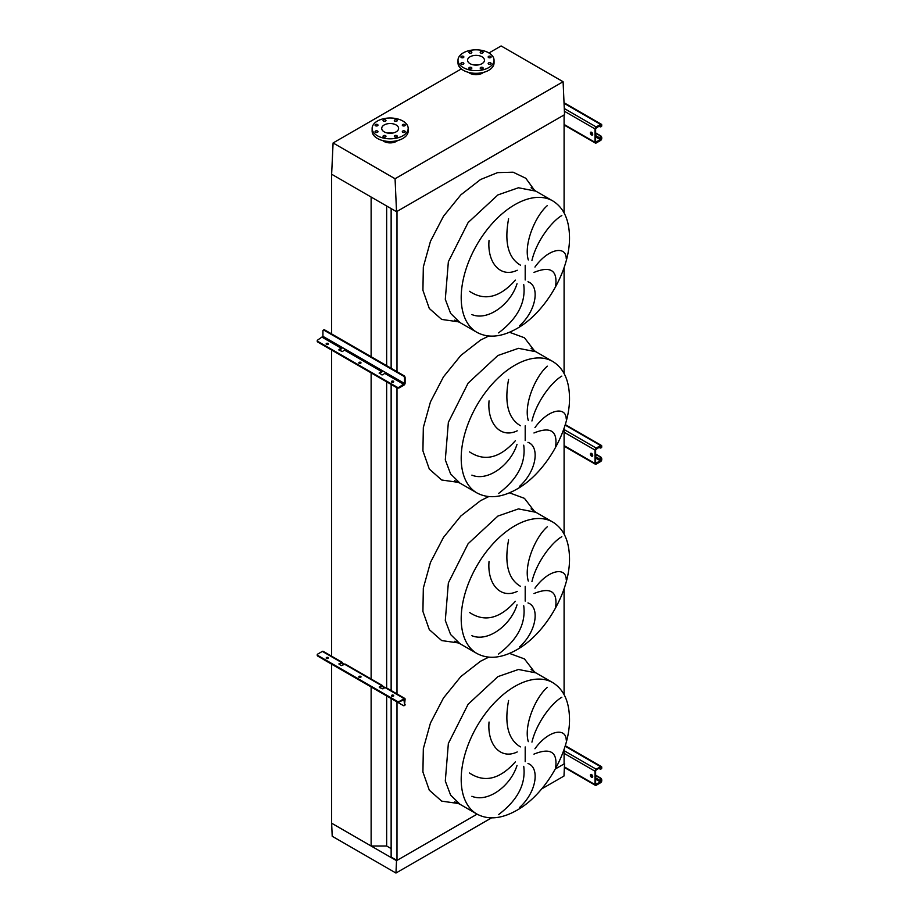 <?xml version="1.0" encoding="UTF-8"?>
<svg xmlns="http://www.w3.org/2000/svg" width="919" height="919" viewBox="0 0 919 919"><rect width="100%" height="100%" fill="white"/><g stroke="black" fill="none" stroke-linecap="round" stroke-linejoin="round"><path stroke-width="1.38" d="M555.616 286.073C557.695 270.278 550.47 265.729 533.95 272.426M534.95 267.061C548.011 248.67 566.047 245.293 566.219 258.4M561.819 215.551C552.193 220.974 536.696 240.514 531.94 260.41M528.299 259.939C523.554 243.949 535.432 215.781 547.345 205.603M527.977 281.765C540.05 285.958 536.639 310.484 519.591 325.74M555.616 446.645C557.695 430.85 550.47 426.29 533.95 432.987M534.95 427.622C548.011 409.242 566.047 405.865 566.219 418.972M561.819 376.124C552.193 381.546 536.696 401.086 531.94 420.982M528.299 420.5C523.554 404.521 535.432 376.353 547.345 366.176M527.977 442.338C540.05 446.531 536.639 471.056 519.591 486.312M555.616 607.218C557.695 591.411 550.47 586.862 533.95 593.559M534.95 588.194C548.011 569.814 566.047 566.437 566.219 579.544M561.819 536.696C552.193 542.118 536.696 561.658 531.94 581.555M528.299 581.072C523.554 565.093 535.432 536.926 547.345 526.748M527.977 602.91C540.05 607.103 536.639 631.629 519.591 646.884M555.616 767.79C557.695 751.983 550.47 747.434 533.95 754.131M534.95 748.767C548.011 730.387 566.047 727.009 566.219 740.105M561.819 697.268C552.193 702.69 536.696 722.231 531.94 742.115M528.299 741.644C523.554 725.665 535.432 697.498 547.345 687.32M527.977 763.482C540.05 767.675 536.639 792.201 519.591 807.456M498.569 814.602C517.604 800.219 525.99 784.125 523.727 766.32M469.506 773.017C484.554 783.022 499.844 779.301 515.387 761.84M517.018 765.447C510.665 785.986 487.84 802.976 471.895 796.279M508.598 700.496C504.221 724.161 508.173 739.623 520.464 746.883M517.225 751.949C500.476 760.024 487.093 744.447 489.046 722.024M498.569 654.041C517.604 639.647 525.99 623.553 523.727 605.747M469.506 612.445C484.554 622.45 499.844 618.728 515.387 601.267M517.018 604.874C510.665 625.414 487.84 642.404 471.895 635.707M508.598 539.924C504.221 563.6 508.173 579.05 520.464 586.311M517.225 591.388C500.476 599.452 487.093 583.875 489.046 561.452M498.569 493.469C517.604 479.075 525.99 462.981 523.727 445.175M469.506 451.872C484.554 461.889 499.844 458.156 515.387 440.695M517.018 444.302C510.665 464.853 487.84 481.832 471.895 475.134M508.598 379.363C504.221 403.027 508.173 418.49 520.464 425.738M517.225 430.816C500.476 438.88 487.093 423.303 489.046 400.891M498.569 332.896C517.604 318.514 525.99 302.408 523.727 284.603M469.506 291.312C484.554 301.317 499.844 297.584 515.387 280.123M517.018 283.73C510.665 304.281 487.84 321.259 471.895 314.562M508.598 218.791C504.221 242.455 508.173 257.917 520.464 265.166M517.225 270.243C500.476 278.308 487.093 262.731 489.046 240.318M541.682 788.916L563.979 776.038L564.553 763.666L555.363 768.962L564.094 763.93L564.094 749.33M564.094 694.626L564.094 588.757M564.094 534.054L564.094 428.185M564.094 373.482L564.094 267.613M564.094 212.909L564.094 114.955L396.985 211.427L396.985 371.667M391.138 698.532L391.138 857.025L396.985 860.402L396.985 701.909M396.985 693.925L396.985 387.117A1.643 0.942 0 0 0 399.305 387.117L399.305 387.795L403.946 385.118A1.643 0.942 120 0 0 405.107 383.108L405.107 377.686L404.521 378.019L404.521 383.441L399.305 387.117M396.985 860.402L477.087 814.154L396.526 860.666L331.633 823.206L331.633 664.173M391.138 690.548L391.138 384.418M391.138 368.289L391.138 208.59M491.539 817.864L395.951 873.05L332.207 836.256L331.633 823.206L371.127 846.008L386.658 846.008L386.658 695.947M386.658 687.963L386.658 381.822M386.658 365.705L386.658 206.005M386.658 846.008L391.138 848.593M371.127 846.008L371.127 686.975M371.127 679.555L371.127 372.861M371.127 356.733L371.127 197.034L331.633 174.231L396.526 211.703L564.553 114.691L563.094 81.734L501.119 45.95L488.954 52.98M331.633 656.752L331.633 350.059M331.633 333.93L331.633 174.231L333.092 142.962L461.315 68.925M490.689 56.369A1.47 0.85 0 0 0 489.08 56.185A1.47 0.85 0 0 0 488.173 56.967A1.47 0.85 0 0 0 488.609 57.575A1.47 0.85 0 0 0 490.218 57.759A1.47 0.85 0 0 0 491.125 56.967A1.47 0.85 0 0 0 490.689 56.369M482.705 51.763A1.47 0.85 0 0 0 481.096 51.579A1.47 0.85 0 0 0 480.189 52.36A1.47 0.85 0 0 0 480.626 52.969A1.47 0.85 0 0 0 482.234 53.153A1.47 0.85 0 0 0 483.141 52.36A1.47 0.85 0 0 0 482.705 51.763M471.424 51.763A1.47 0.85 0 0 0 469.816 51.579A1.47 0.85 0 0 0 468.897 52.36A1.47 0.85 0 0 0 469.333 52.969A1.47 0.85 0 0 0 470.942 53.153A1.47 0.85 0 0 0 471.849 52.36A1.47 0.85 0 0 0 471.424 51.763M463.44 56.369A1.47 0.85 0 0 0 461.832 56.185A1.47 0.85 0 0 0 460.924 56.967A1.47 0.85 0 0 0 461.349 57.575A1.47 0.85 0 0 0 462.958 57.759A1.47 0.85 0 0 0 463.865 56.967A1.47 0.85 0 0 0 463.44 56.369M463.44 62.883A1.47 0.85 0 0 0 461.832 62.699A1.47 0.85 0 0 0 460.924 63.491A1.47 0.85 0 0 0 461.349 64.089A1.47 0.85 0 0 0 462.958 64.273A1.47 0.85 0 0 0 463.865 63.491A1.47 0.85 0 0 0 463.44 62.883M471.424 67.489A1.47 0.85 0 0 0 469.816 67.305A1.47 0.85 0 0 0 468.897 68.098A1.47 0.85 0 0 0 469.333 68.695A1.47 0.85 0 0 0 470.942 68.879A1.47 0.85 0 0 0 471.849 68.098A1.47 0.85 0 0 0 471.424 67.489M482.705 67.489A1.47 0.85 0 0 0 481.096 67.305A1.47 0.85 0 0 0 480.189 68.098A1.47 0.85 0 0 0 480.626 68.695A1.47 0.85 0 0 0 482.234 68.879A1.47 0.85 0 0 0 483.141 68.098A1.47 0.85 0 0 0 482.705 67.489M490.689 62.883A1.47 0.85 0 0 0 489.08 62.699A1.47 0.85 0 0 0 488.173 63.491A1.47 0.85 0 0 0 488.609 64.089A1.47 0.85 0 0 0 490.218 64.273A1.47 0.85 0 0 0 491.125 63.491A1.47 0.85 0 0 0 490.689 62.883M488.77 67.592A18.024 10.408 180 0 1 469.127 69.844A18.024 10.408 180 0 1 457.995 60.229A18.024 10.408 180 0 1 463.279 52.865A18.024 10.408 180 0 1 482.923 50.614A18.024 10.408 180 0 1 494.043 60.229A18.024 10.408 180 0 1 488.77 67.592M494.043 60.229L494.043 62.906A18.024 10.408 180 0 1 488.77 70.269A18.024 10.408 180 0 1 469.127 72.521A18.024 10.408 180 0 1 457.995 62.906L457.995 60.229M483.428 72.394A8.845 5.112 180 0 1 482.28 73.21A8.845 5.112 180 0 1 468.621 72.394M478.351 64.916A8.443 4.871 0 0 0 473.687 64.916M470.057 56.783A8.443 4.871 180 0 1 479.247 55.726A8.443 4.871 180 0 1 484.462 60.229A8.443 4.871 180 0 1 481.993 63.675A8.443 4.871 180 0 1 472.791 64.732A8.443 4.871 180 0 1 467.576 60.229A8.443 4.871 180 0 1 470.057 56.783M404.819 124.547A1.47 0.85 0 0 0 403.211 124.352A1.47 0.85 0 0 0 402.304 125.145A1.47 0.85 0 0 0 402.74 125.742A1.47 0.85 0 0 0 404.349 125.926A1.47 0.85 0 0 0 405.256 125.145A1.47 0.85 0 0 0 404.819 124.547M396.836 119.93A1.47 0.85 0 0 0 395.227 119.746A1.47 0.85 0 0 0 394.32 120.538A1.47 0.85 0 0 0 394.756 121.136A1.47 0.85 0 0 0 396.365 121.319A1.47 0.85 0 0 0 397.272 120.538A1.47 0.85 0 0 0 396.836 119.93M385.555 119.93A1.47 0.85 0 0 0 383.947 119.746A1.47 0.85 0 0 0 383.039 120.538A1.47 0.85 0 0 0 383.464 121.136A1.47 0.85 0 0 0 385.072 121.319A1.47 0.85 0 0 0 385.98 120.538A1.47 0.85 0 0 0 385.555 119.93M377.571 124.547A1.47 0.85 0 0 0 375.963 124.352A1.47 0.85 0 0 0 375.055 125.145A1.47 0.85 0 0 0 375.48 125.742A1.47 0.85 0 0 0 377.089 125.926A1.47 0.85 0 0 0 377.996 125.145A1.47 0.85 0 0 0 377.571 124.547M377.571 131.061A1.47 0.85 0 0 0 375.963 130.877A1.47 0.85 0 0 0 375.055 131.658A1.47 0.85 0 0 0 375.48 132.267A1.47 0.85 0 0 0 377.089 132.451A1.47 0.85 0 0 0 377.996 131.658A1.47 0.85 0 0 0 377.571 131.061M385.555 135.667A1.47 0.85 0 0 0 383.947 135.484A1.47 0.85 0 0 0 383.039 136.265A1.47 0.85 0 0 0 383.464 136.874A1.47 0.85 0 0 0 385.072 137.057A1.47 0.85 0 0 0 385.98 136.265A1.47 0.85 0 0 0 385.555 135.667M396.836 135.667A1.47 0.85 0 0 0 395.227 135.484A1.47 0.85 0 0 0 394.32 136.265A1.47 0.85 0 0 0 394.756 136.874A1.47 0.85 0 0 0 396.365 137.057A1.47 0.85 0 0 0 397.272 136.265A1.47 0.85 0 0 0 396.836 135.667M404.819 131.061A1.47 0.85 0 0 0 403.211 130.877A1.47 0.85 0 0 0 402.304 131.658A1.47 0.85 0 0 0 402.74 132.267A1.47 0.85 0 0 0 404.349 132.451A1.47 0.85 0 0 0 405.256 131.658A1.47 0.85 0 0 0 404.819 131.061M402.901 135.759A18.024 10.408 180 0 1 383.257 138.022A18.024 10.408 180 0 1 372.126 128.407A18.024 10.408 180 0 1 377.41 121.044A18.024 10.408 180 0 1 397.054 118.792A18.024 10.408 180 0 1 408.185 128.407A18.024 10.408 180 0 1 402.901 135.759M408.185 128.407L408.185 131.084A18.024 10.408 180 0 1 402.901 138.436A18.024 10.408 180 0 1 383.257 140.699A18.024 10.408 180 0 1 372.126 131.084L372.126 128.407M392.482 133.083A8.443 4.871 0 0 0 387.818 133.083M384.188 124.961A8.443 4.871 180 0 1 393.378 123.904A8.443 4.871 180 0 1 398.593 128.407A8.443 4.871 180 0 1 396.123 131.854A8.443 4.871 180 0 1 386.922 132.91A8.443 4.871 180 0 1 381.718 128.407A8.443 4.871 180 0 1 384.188 124.961M397.559 140.573A8.845 5.112 180 0 1 396.411 141.388A8.845 5.112 180 0 1 382.752 140.573M396.526 211.703L395.067 178.745L333.092 142.962M395.067 178.745L563.094 81.734M395.951 873.05L396.526 860.666M591.56 132.279A1.643 0.942 -120 0 0 590.733 132.198A1.643 0.942 -120 0 0 590.48 133.519A1.643 0.942 -120 0 0 591.56 134.955A1.643 0.942 -120 0 0 592.376 135.047A1.643 0.942 -120 0 0 592.629 133.726A1.643 0.942 -120 0 0 591.56 132.279M592.606 134.783A1.643 0.942 60 0 1 592.135 134.622A1.643 0.942 60 0 1 591.078 132.129M595.615 132.887L600.589 135.759A1.643 0.942 60 0 1 601.75 137.77L600.589 139.78L595.615 141.985L595.615 128.603L600.589 125.053L601.175 126.064L601.75 125.053A1.643 0.942 120 0 0 601.417 124.306A1.643 0.942 120 0 0 600.589 124.387L596.19 126.937A1.643 0.942 120 0 0 595.03 128.936L595.03 142.319A1.643 0.942 120 0 0 595.374 143.065A1.643 0.942 120 0 0 596.19 142.985L600.589 140.446A1.643 0.942 120 0 0 601.75 138.436L601.75 137.77M595.615 133.554L600.589 135.759M601.75 125.731A1.643 0.942 60 0 1 601.417 126.477A1.643 0.942 60 0 1 601.072 126.558M598.855 126.064L600.015 126.73A1.643 0.942 -120 0 0 600.831 126.811A1.643 0.942 -120 0 0 601.175 126.064M601.175 138.103A1.643 0.942 -120 0 0 600.015 136.092M360.903 363.108A1.149 0.666 0 0 0 358.915 363.108M359.099 363.235A1.149 0.666 180 0 1 360.719 362.304A1.149 0.666 180 0 1 359.099 363.235M328.221 344.234A1.149 0.666 0 0 0 326.245 344.234M326.417 344.372A1.149 0.666 180 0 1 328.037 343.43A1.149 0.666 180 0 1 326.417 344.372M393.573 381.971A1.149 0.666 0 0 0 391.597 381.971M391.781 382.109A1.149 0.666 180 0 1 393.401 381.167A1.149 0.666 180 0 1 391.781 382.109M342.305 347.52A1.643 0.942 -60 0 1 341.248 348.921L338.812 349.852L341.834 347.244L345.303 349.254L342.523 351.529L339.054 350.196L339.054 349.519M382.637 370.805A1.643 0.942 -60 0 1 381.58 372.206L379.133 373.137L382.155 370.529L385.635 372.54L382.855 374.814L381.695 374.814L379.375 372.804M323.626 330.093A1.643 0.942 60 0 1 323.856 329.841A1.643 0.942 60 0 1 324.683 329.921L324.097 330.254A1.643 0.942 -120 0 0 323.281 330.174A1.643 0.942 -120 0 0 322.937 330.92L322.937 336.343L317.733 340.019A1.643 0.942 0 0 0 317.25 340.696A1.643 0.942 0 0 0 317.733 341.363L317.733 342.029L396.985 387.795A1.643 0.942 180 0 0 399.305 387.795M317.733 342.029A1.643 0.942 180 0 1 317.25 341.363A1.643 0.942 180 0 1 317.354 341.029M317.733 341.363L396.985 387.117M324.683 329.921L403.946 375.676A1.643 0.942 60 0 1 405.107 377.686M324.097 330.254L403.361 376.02L403.946 375.676M404.521 378.019A1.643 0.942 -120 0 0 403.361 376.02M591.56 453.423A1.643 0.942 -120 0 0 590.733 453.343A1.643 0.942 -120 0 0 590.48 454.652A1.643 0.942 -120 0 0 591.56 456.1A1.643 0.942 -120 0 0 592.376 456.18A1.643 0.942 -120 0 0 592.629 454.871A1.643 0.942 -120 0 0 591.56 453.423M592.606 455.927A1.643 0.942 60 0 1 592.135 455.767A1.643 0.942 60 0 1 591.078 453.274M595.615 454.032L600.589 456.904A1.643 0.942 60 0 1 601.75 458.914L600.589 460.913L595.615 463.13L595.615 449.747L600.589 446.197L601.175 447.208L601.75 446.197A1.643 0.942 120 0 0 601.417 445.451A1.643 0.942 120 0 0 600.589 445.531L596.19 448.07A1.643 0.942 120 0 0 595.03 450.08L595.03 463.463A1.643 0.942 120 0 0 595.374 464.21A1.643 0.942 120 0 0 596.19 464.129L600.589 461.591A1.643 0.942 120 0 0 601.75 459.58L601.75 458.914M595.615 454.698L600.589 456.904M601.75 446.864A1.643 0.942 60 0 1 601.417 447.622A1.643 0.942 60 0 1 601.072 447.691M598.855 447.208L600.015 447.875A1.643 0.942 -120 0 0 600.831 447.955A1.643 0.942 -120 0 0 601.175 447.208M601.175 459.247A1.643 0.942 -120 0 0 600.015 457.237M591.56 774.568A1.643 0.942 -120 0 0 590.733 774.487A1.643 0.942 -120 0 0 590.48 775.797A1.643 0.942 -120 0 0 591.56 777.244A1.643 0.942 -120 0 0 592.376 777.325A1.643 0.942 -120 0 0 592.629 776.015A1.643 0.942 -120 0 0 591.56 774.568M592.606 777.06A1.643 0.942 60 0 1 592.135 776.911A1.643 0.942 60 0 1 591.078 774.407M595.615 775.165L600.589 778.048A1.643 0.942 60 0 1 601.75 780.047L600.589 782.058L595.615 784.263L595.615 770.892L596.19 769.881L600.589 767.342L601.175 768.341L601.75 767.342A1.643 0.942 120 0 0 601.417 766.595A1.643 0.942 120 0 0 600.589 766.676L596.19 769.214A1.643 0.942 120 0 0 595.03 771.225L595.03 784.608A1.643 0.942 120 0 0 595.374 785.354A1.643 0.942 120 0 0 596.19 785.274L600.589 782.724A1.643 0.942 120 0 0 601.75 780.725L601.75 780.047M595.615 775.843L600.589 778.048M601.75 768.008A1.643 0.942 60 0 1 601.417 768.755A1.643 0.942 60 0 1 601.072 768.835M598.855 768.341L600.015 769.008A1.643 0.942 -120 0 0 600.831 769.1A1.643 0.942 -120 0 0 601.175 768.341M601.175 780.392A1.643 0.942 -120 0 0 600.015 778.382M393.401 695.212A1.149 0.666 0 0 0 391.781 696.154A1.149 0.666 0 0 0 393.401 695.212M391.597 696.016A1.149 0.666 180 0 1 393.573 696.016M328.037 657.487A1.149 0.666 0 0 0 326.417 658.418A1.149 0.666 0 0 0 328.037 657.487M326.245 658.291A1.149 0.666 180 0 1 328.221 658.291M360.719 676.35A1.149 0.666 0 0 0 359.099 677.292A1.149 0.666 0 0 0 360.719 676.35M358.915 677.154A1.149 0.666 180 0 1 360.903 677.154M379.375 686.849L379.375 687.527L382.855 688.859L385.05 687.584L382.741 686.252A1.643 0.942 120 0 0 382.396 685.505A1.643 0.942 120 0 0 381.58 685.585L379.375 687.527L381.982 686.206L384.475 687.929M403.946 699.164L404.521 704.919L405.107 699.164A1.643 0.942 120 0 0 404.762 698.417A1.643 0.942 120 0 0 403.946 698.497L399.305 701.84L404.521 699.497M381.58 685.585L342.408 662.967A1.643 0.942 120 0 0 342.075 662.22A1.643 0.942 120 0 0 341.248 662.3L339.054 664.242L341.363 665.574L344.728 664.311A1.643 0.942 -60 0 1 345.544 664.23L382.396 685.505M403.946 698.497L385.05 687.584A1.643 0.942 -60 0 1 385.877 687.504L404.762 698.417M323.741 659.543A1.643 0.942 -120 0 0 324.097 659.831L403.361 705.585A1.643 0.942 -120 0 0 404.188 705.666A1.643 0.942 -120 0 0 404.521 704.919M344.154 664.644L341.248 662.967L342.408 662.967M342.075 662.22L323.178 651.318A1.643 0.942 120 0 0 322.362 651.399L317.733 654.075A1.643 0.942 0 0 0 317.25 654.742A1.643 0.942 0 0 0 317.733 655.408L317.733 656.074L396.985 701.84L396.985 701.174A1.643 0.942 0 0 0 399.305 701.174M317.733 656.074A1.643 0.942 180 0 1 317.25 655.408A1.643 0.942 180 0 1 317.354 655.075M339.054 663.575L339.054 664.242L341.248 662.967M399.305 701.84A1.643 0.942 180 0 1 396.985 701.84M317.733 655.408L396.985 701.174M405.107 704.586A1.643 0.942 60 0 1 404.762 705.332A1.643 0.942 60 0 1 404.417 705.413M382.741 686.252L381.58 686.252M552.779 200.916L535.857 191.152L518.454 187.763L497.926 194.908L468.116 222.559L448.357 261.766L445.301 299.33L450.609 313.379L459.982 322.569L476.904 332.333C488.276 338.422 501.59 337.181 516.834 328.588C545.737 312.517 570.308 269.669 569.493 236.746C569.171 219.561 563.6 207.614 552.779 200.916A75.875 43.813 120 0 0 514.847 204.673A75.875 43.813 120 0 0 465.278 271.542A75.875 43.813 120 0 0 476.904 332.333M458.661 321.845L441.694 319.433L429.299 308.485L422.924 290.289L423.326 266.981L430.46 241.306L443.475 216.275L460.856 194.839L480.545 179.515L497.57 172.623L513.112 172.198L525.817 178.286L534.559 190.359M525.197 279.973L525.197 265.246M552.779 361.489L535.857 351.724L518.454 348.335L497.926 355.481L468.116 383.131L448.357 422.338L445.301 459.902L450.609 473.951L459.982 483.141L476.904 492.906C488.276 498.994 501.59 497.742 516.834 489.161C545.737 473.09 570.308 430.241 569.493 397.307C569.171 380.133 563.6 368.186 552.779 361.489A75.875 43.813 120 0 0 514.847 365.245A75.875 43.813 120 0 0 465.278 432.114A75.875 43.813 120 0 0 476.904 492.906M458.661 482.406L441.694 480.005L429.299 469.058L422.924 450.85L423.326 427.553L430.46 401.879L443.475 376.847L460.856 355.412L480.545 340.087L488.759 336.021M509.482 332.264L524.439 337.767L534.559 350.932M525.197 440.546L525.197 425.807M552.779 522.061L535.857 512.285L518.454 508.908L497.926 516.053L468.116 543.703L448.357 582.91L445.301 620.474L450.609 634.524L459.982 643.714L476.904 653.478C488.276 659.566 501.59 658.314 516.834 649.733C545.737 633.65 570.308 590.814 569.493 557.879C569.171 540.694 563.6 528.758 552.779 522.061A75.875 43.813 120 0 0 514.847 525.817A75.875 43.813 120 0 0 465.278 592.675A75.875 43.813 120 0 0 476.904 653.478M458.661 642.978L441.694 640.577L429.299 629.63L422.924 611.422L423.326 588.126L430.46 562.451L443.475 537.42L460.856 515.984L480.545 500.66L488.759 496.582M509.482 492.837L524.439 498.339L534.559 511.504M525.197 601.106L525.197 586.379M552.779 682.633L535.857 672.857L518.454 669.48L497.926 676.614L468.116 704.264L448.357 743.482L445.301 781.035L450.609 795.096L459.982 804.286L476.904 814.05C488.276 820.139 501.59 818.886 516.834 810.305C545.737 794.223 570.308 751.386 569.493 718.451C569.171 701.266 563.6 689.33 552.779 682.633A75.875 43.813 120 0 0 514.847 686.39A75.875 43.813 120 0 0 465.278 753.247A75.875 43.813 120 0 0 476.904 814.05M458.661 803.551L441.694 801.138L429.299 790.191L422.924 771.994L423.326 748.698L430.46 723.023L443.475 697.992L460.856 676.556L480.545 661.232L488.759 657.154M509.482 653.398L524.439 658.912L534.559 672.076M525.197 761.679L525.197 746.952M564.094 124.456L595.03 142.319M564.404 111.256L595.03 128.936M564.277 108.511L596.19 126.937M564.048 103.296L600.589 124.387M600.589 125.053L601.175 125.398M595.615 141.985L596.19 142.319M595.615 136.897L600.589 139.78M590.997 132.899L592.663 133.864M595.615 135.564L601.175 138.769M385.05 373.539L403.946 384.441M344.728 350.254L381.58 371.529M322.362 337.342L341.248 348.255M322.937 336.343L341.834 347.244M345.303 349.254L382.155 370.529M385.635 372.54L404.521 383.441M564.094 445.6L595.03 463.463M564.094 432.217L595.03 450.08M564.094 429.541L596.19 448.07M565.116 425.049L600.589 445.531M600.589 446.197L601.175 446.531M595.615 463.13L596.19 463.463M595.615 458.041L600.589 460.913M590.997 454.043L592.663 454.997M595.615 456.709L601.175 459.914M564.404 766.917L595.03 784.608M564.094 753.362L595.03 771.225M564.094 750.685L596.19 769.214M565.116 746.182L600.589 766.676M600.589 767.342L601.175 767.675M595.615 784.263L596.19 784.608M595.615 779.186L600.589 782.058M590.997 775.176L592.663 776.141M595.615 777.842L601.175 781.058M322.362 651.399L341.248 662.3M535.857 191.152L531.09 187.752M535.857 351.724L531.09 348.324M535.857 512.285L531.09 508.896M535.857 672.857L531.09 669.457M454.652 801.85L459.982 804.286M454.652 641.278L459.982 643.714M454.652 480.706L459.982 483.141M454.652 320.134L459.982 322.569M564.094 125.007L595.374 143.065M564.025 102.721L601.417 124.306M601.417 126.477L600.831 126.811M323.856 329.841L323.281 330.174M317.25 340.696L317.25 341.363M564.094 446.152L595.374 464.21M565.254 424.578L601.417 445.451M601.417 447.622L600.831 447.955M564.381 767.457L595.374 785.354M565.254 745.711L601.417 766.595M601.417 768.755L600.831 769.1M317.25 655.408L317.25 654.742M404.188 705.666L404.762 705.332"/></g></svg>

